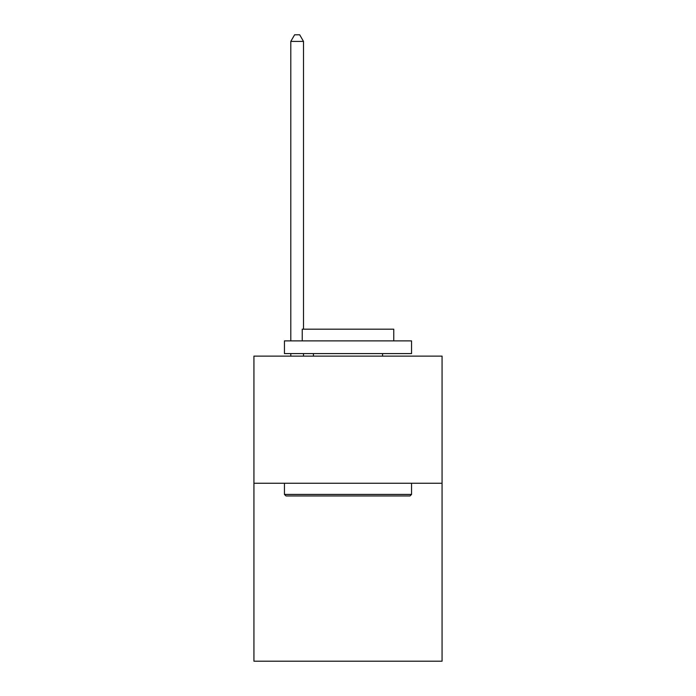 <?xml version="1.0" encoding="UTF-8"?>
<svg xmlns="http://www.w3.org/2000/svg" width="696" height="696" viewBox="0 0 696 696"><rect width="100%" height="100%" fill="white"/><g stroke="black" fill="none" stroke-linecap="round" stroke-linejoin="round"><path stroke-width="1.04" d="M442.064 483.242L442.064 661.2L253.936 661.2L253.936 356.135L442.064 356.135L442.064 483.242L253.936 483.242M285.969 495.952L284.447 494.43L411.553 494.43L410.031 495.952L285.969 495.952M411.553 340.883L411.553 353.594L284.447 353.594L284.447 340.883L411.553 340.883M302.238 340.883L302.238 329.191L393.762 329.191L393.762 340.883M411.553 483.242L411.553 494.43M284.447 483.242L284.447 494.43M382.574 353.594L382.574 356.135M313.426 353.594L313.426 356.135M303.508 329.191L303.508 41.412L290.798 41.412L290.798 340.883M290.798 353.594L290.798 356.135M303.508 353.594L303.508 356.135M290.798 41.412L294.617 34.8L299.698 34.8L303.508 41.412"/></g></svg>
